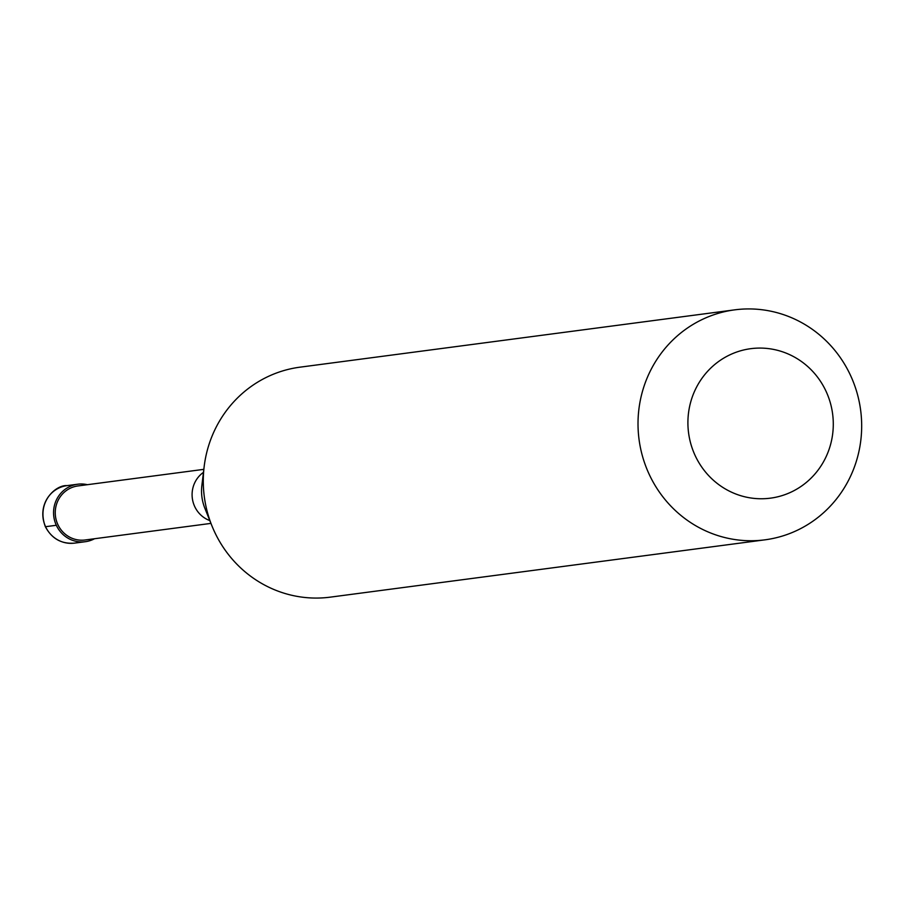 <?xml version="1.0" encoding="UTF-8"?>
<svg xmlns="http://www.w3.org/2000/svg" width="907" height="907" viewBox="0 0 907 907"><rect width="100%" height="100%" fill="white"/><g stroke="black" fill="none" stroke-linecap="round" stroke-linejoin="round"><path stroke-width="1.36" d="M45.577 526.695A28.99 27.936 -97.5 0 1 66.982 485.63C56.54 484.644 35.963 501.537 45.35 526.661C51.756 538.679 61.495 544.166 74.555 543.123A28.99 27.936 82.5 0 1 45.577 526.695L56.325 525.278A28.99 27.936 82.5 0 0 85.315 541.706A28.99 27.936 82.5 0 0 94.532 538.735M56.325 525.278A28.99 27.936 -97.5 0 1 77.73 484.213A28.99 27.936 -97.5 0 1 87.412 484.701M203.826 469.35L77.957 485.937A27.255 26.258 -97.5 0 0 57.844 524.529A27.255 26.258 82.5 0 0 85.088 539.982L210.946 523.384M203.463 472.343A27.255 26.258 -97.5 0 0 194.688 506.491A27.255 26.258 82.5 0 0 209.823 520.584M211.966 525.924A115.971 111.754 -97.5 0 1 204.154 466.629L201.876 485.438A44.806 43.173 -97.5 0 0 204.891 508.351L211.966 525.924A115.971 111.754 -97.5 0 0 214.335 531.4A115.971 111.754 82.5 0 0 330.273 597.146L765.009 539.824A115.971 111.754 82.5 0 0 850.619 375.6A115.971 111.754 -97.5 0 0 734.681 309.854A115.971 111.754 -97.5 0 0 649.072 474.078A115.971 111.754 82.5 0 0 765.009 539.824M695.091 455.427A75.383 72.639 82.5 0 0 792.117 491.617A75.383 72.639 82.5 0 0 826.107 391.416A75.383 72.639 -97.5 0 0 729.092 355.215A75.383 72.639 -97.5 0 0 695.091 455.427M204.154 466.629A115.971 111.754 -97.5 0 1 299.956 367.176L734.681 309.854M74.555 543.123L85.315 541.706M66.982 485.63L77.73 484.213"/></g></svg>
